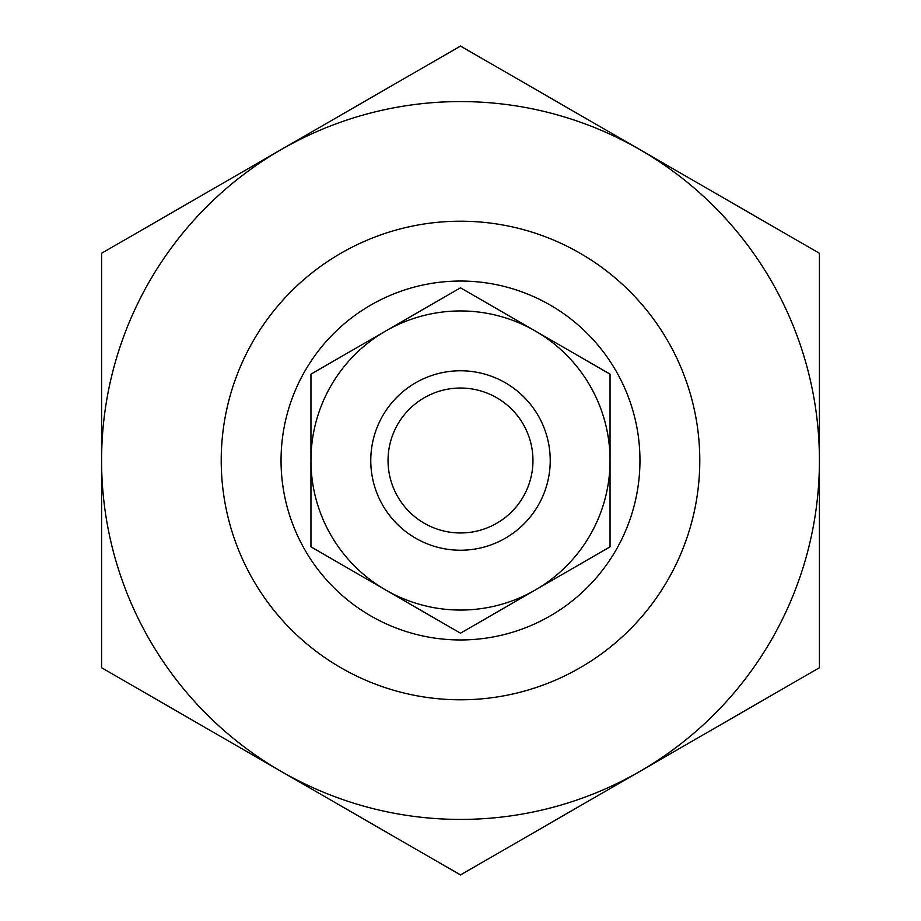 <?xml version="1.0" encoding="UTF-8"?>
<svg xmlns="http://www.w3.org/2000/svg" width="921" height="921" viewBox="0 0 921 921"><rect width="100%" height="100%" fill="white"/><g stroke="black" fill="none" stroke-linecap="round" stroke-linejoin="round"><path stroke-width="1.38" d="M398.678 525.534L401.74 528.309M221.213 460.5A239.287 239.287 0 0 0 460.5 699.787A239.287 239.287 0 0 0 699.787 460.5A239.287 239.287 0 0 0 460.5 221.213A239.287 239.287 0 0 0 221.213 460.5M281.043 460.5A179.457 179.457 0 0 0 460.5 639.957A179.457 179.457 0 0 0 639.957 460.5A179.457 179.457 0 0 0 460.5 281.043A179.457 179.457 0 0 0 281.043 460.5M522.322 525.534L519.26 528.309M281.043 149.663L101.575 253.275L101.575 667.725L460.5 874.95L819.425 667.725L819.425 253.275L460.5 46.05L281.043 149.663A358.925 358.925 0 0 1 819.425 460.5A358.925 358.925 0 0 1 281.043 771.338A358.925 358.925 0 0 1 281.043 149.663M385.726 330.984L310.953 374.156L310.953 460.5A149.547 149.547 0 0 1 535.274 330.984A149.547 149.547 0 0 1 535.274 590.016A149.547 149.547 0 0 1 310.953 460.5L310.953 546.844L460.5 633.188L610.047 546.844L610.047 374.156L460.5 287.812L385.726 330.984M388.04 460.5A72.46 72.46 0 0 0 460.5 532.96A72.46 72.46 0 0 0 532.96 460.5A72.46 72.46 0 0 0 460.5 388.04A72.46 72.46 0 0 0 388.04 460.5M370.772 460.5A89.728 89.728 0 0 0 460.5 550.228A89.728 89.728 0 0 0 550.228 460.5A89.728 89.728 0 0 0 460.5 370.772A89.728 89.728 0 0 0 370.772 460.5"/></g></svg>
